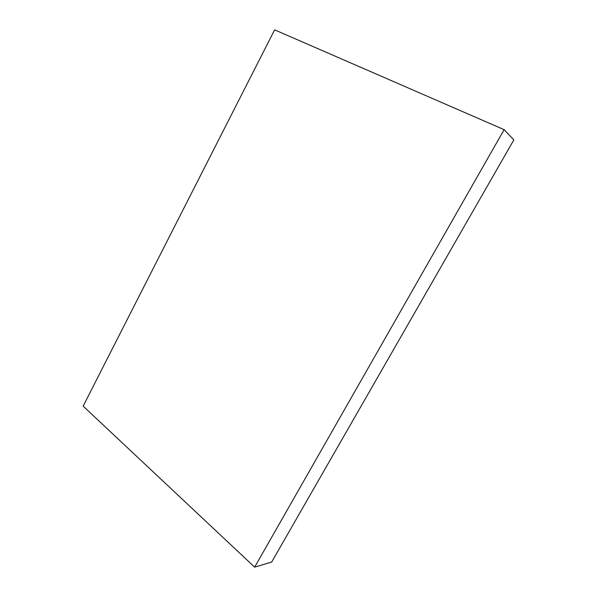 <?xml version="1.0" encoding="UTF-8"?>
<svg xmlns="http://www.w3.org/2000/svg" width="597" height="597" viewBox="0 0 597 597"><rect width="100%" height="100%" fill="white"/><g stroke="black" fill="none" stroke-linecap="round" stroke-linejoin="round"><path stroke-width="0.9" d="M271.672 562.038L254.643 567.15L504.129 129.668L513.845 139.907L271.672 562.038L513.845 139.907L504.129 129.668L274.627 29.85L83.155 406.124L254.643 567.15L271.672 562.038M254.643 567.15L504.129 129.668L274.627 29.85L83.155 406.124L254.643 567.15"/></g></svg>
